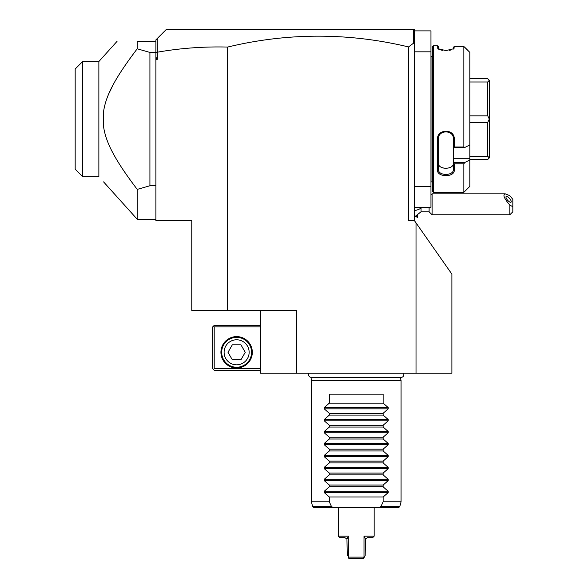 <?xml version="1.0" encoding="UTF-8"?>
<svg xmlns="http://www.w3.org/2000/svg" width="588" height="588" viewBox="0 0 588 588"><rect width="100%" height="100%" fill="white"/><g stroke="black" fill="none" stroke-linecap="round" stroke-linejoin="round"><path stroke-width="0.88" d="M191.776 220.75L155.901 220.75L155.901 59.3L157.341 59.3L157.341 52.2C180.398 48.165 203.838 46.452 227.652 47.062L227.652 310.442L191.776 310.442L191.776 220.75M416.017 222.881L451.893 274.126L451.893 373.233L416.017 373.233L416.017 222.881L414.518 220.75L408.542 220.75L408.542 46.937A761.085 538.167 90 0 0 227.652 47.062M227.652 310.442L296.418 310.442L296.418 373.233L260.543 373.233L260.543 310.442M416.017 373.233L296.418 373.233M155.901 59.3L155.901 39.866L157.261 38.499L157.341 52.2M157.261 52.134L155.901 52.979M155.901 57.234L157.341 59.3M155.901 41.77L155.901 41.358L137.224 41.358C109.993 41.358 109.993 41.358 137.224 41.358L137.224 48.797L149.918 52.428L149.918 185.764L155.901 185.764M155.901 52.428L149.918 52.428M137.224 48.797C114.858 78.285 105.913 95.521 103.576 111.522L103.576 126.663C105.811 142.414 114.807 159.855 137.224 189.395L149.918 185.764M137.224 189.395L137.224 219.258L103.576 181.883M132.763 54.735L130.881 57.301M129.933 58.594L128.552 60.52M113.08 84.892L108.809 93.712M108.515 94.403L108.192 95.19M108.824 144.508L109.309 145.611M114.873 156.555L115.277 157.275M121.518 167.404L121.995 168.131M117.034 41.358L98.865 61.542L98.865 176.65L82.651 176.65L82.651 61.542L98.865 61.542L103.576 56.308M98.865 61.542L95.954 61.542M82.651 61.542L75.176 69.017L75.176 169.175L82.651 176.65M75.176 69.017L82.57 61.615M413.026 29.4L414.518 29.4L414.518 30.892L413.026 29.4L166.36 29.4L157.261 38.499M414.518 51.825L430.96 51.825L430.96 30.892L414.518 30.892L414.518 220.75M414.518 44.218L413.29 43.365L408.542 46.937M413.29 29.665L413.29 43.365M414.518 207.292L430.96 207.292L430.96 186.367L414.518 186.367M430.96 51.825L430.96 186.367M430.96 55.713A2.991 2.991 0 0 0 431.026 56.308L431.026 181.883A2.991 2.991 0 0 0 430.96 182.478M431.026 56.308L432.459 56.308M431.026 181.883L432.459 181.883M433.356 192.342L433.356 45.842L432.459 46.739L432.459 191.445L433.356 192.342L463.851 192.342L469.834 186.367L469.834 159.958L464.858 162.464L469.834 159.958L469.834 52.383L463.851 46.489L454.281 46.489L453.907 48.701L445.925 50.575L437.92 48.701L437.538 45.842L438.435 46.739L438.435 48.914L437.538 48.04L438.479 49.091M463.851 46.489L463.851 147.007L464.858 147.448L469.834 144.942M469.834 158.745L453.385 158.745L453.385 162.464L464.858 162.464L463.851 163.787L454.281 163.787L454.281 170.042C454.737 177.745 436.715 177.26 437.538 170.042L437.538 139.202C436.715 128.934 454.737 128.221 454.281 139.202L454.281 147.007L463.851 147.007M463.851 163.787L463.851 192.342M433.356 45.842L437.538 45.842M453.385 47.275L454.281 46.489L453.385 47.275L453.348 49.091M454.281 48.04L453.385 48.914M438.516 49.113L439.31 49.488M440.949 50.009L442.543 50.325M449.305 50.325L450.606 50.076M464.858 47.378L469.834 52.383M454.281 139.202L453.385 138.915M453.385 158.745L453.385 147.397L454.281 147.007M454.281 170.042L453.385 169.417L453.385 162.464M453.385 162.611L454.281 163.787M437.538 170.042L438.435 169.417L438.435 138.952C437.95 129.522 453.921 129.625 453.385 138.952L453.385 147.397M453.385 169.417C453.921 176.025 437.95 176.099 438.435 169.417L438.435 163.199C437.957 169.895 453.87 169.895 453.385 163.199L453.377 163.435M437.538 139.202L438.435 138.952M453.385 147.448L464.858 147.448M449.041 167.896L448.622 168.006M447.086 168.278L446.718 168.308M446.071 168.337L445.697 168.337M445.123 168.308L444.756 168.278M444.138 168.197L443.742 168.131M443.22 168.014L442.757 167.889M441.882 167.573L441.485 167.389M469.834 78.733L487.768 78.733L489.267 80.225L489.267 119.041L487.768 115.843L469.834 115.843M469.834 81.982L487.768 81.982L489.267 80.284M469.834 159.458L487.768 159.458L489.267 157.966L487.768 156.202L469.834 156.202M469.834 122.348L487.768 122.348L487.768 156.202M489.267 119.041L489.267 157.907M487.768 122.348L489.267 119.151M487.768 81.982L487.768 115.843M421.052 207.292L421.052 208.042A13.458 6.725 180 0 1 414.518 210.614M417.451 215.414L417.509 217.7L417.509 215.377M414.518 216.928L421.052 211.783L421.052 208.042M421.052 211.783L429.108 211.783L429.108 207.292M512.824 206.675L509.84 205.146L509.84 214.767L512.824 211.783L512.824 199.347L509.84 195.694L505.261 193.842L432.099 193.842L432.099 214.767L429.108 211.783M505.261 193.842C502.549 194.606 504.078 198.369 509.84 205.146M505.952 197.061A3.734 1.323 49.1 0 0 508.091 200.743A3.734 1.323 49.1 0 0 511.045 202.176A3.734 1.323 49.1 0 0 511.244 201.64A3.734 1.323 49.1 0 0 509.105 197.958A3.734 1.323 49.1 0 0 506.15 196.524A3.734 1.323 49.1 0 0 505.952 197.061M260.543 325.392L214.201 325.392L213.451 326.142L214.201 326.891L214.201 368.742L213.451 369.492L214.201 370.242L260.543 370.242M214.201 326.891L260.543 326.891M214.201 368.742L260.543 368.742M220.926 352.3A15.7 15.7 0 0 1 236.626 336.608A15.7 15.7 0 0 1 252.318 352.3A15.7 15.7 0 0 1 236.626 368A15.7 15.7 0 0 1 220.926 352.3M213.451 326.142L212.709 326.891L212.709 368.742L213.451 369.492M236.626 337.35A14.95 14.95 0 0 1 251.576 352.3A14.95 14.95 0 0 1 236.626 367.25A14.95 14.95 0 0 1 221.676 352.3A14.95 14.95 0 0 1 236.626 337.35M236.626 339.783A12.524 12.524 0 0 0 224.101 352.3A12.524 12.524 0 0 0 236.626 364.825A12.524 12.524 0 0 0 249.143 352.3A12.524 12.524 0 0 0 236.626 339.783M245.255 352.3L240.94 359.775L232.311 359.775L227.997 352.3L232.311 344.825L240.94 344.825L245.255 352.3L240.94 359.775M227.997 352.3L232.311 344.825M403.405 373.233A2.661 2.661 0 0 1 401.185 377.356L311.25 377.356A2.661 2.661 0 0 1 309.031 373.233M400.252 377.356L401.067 380.407L311.368 380.407L311.368 501.792L329.309 501.792L331.544 506.665L334.19 507.775L398.319 507.775L374.159 507.775L374.159 536.175L363.994 536.175L365.486 538.902L367.581 537.675L372.66 537.675L374.159 536.175M312.184 377.356L311.368 380.407M401.067 380.407L401.067 501.792L383.126 501.792L380.892 506.665L399.759 506.665L401.067 501.792M338.276 536.175L339.776 537.675L344.855 537.675L346.949 538.902L348.441 536.175L338.276 536.175L338.276 507.775L314.117 507.775L334.19 507.775M378.246 507.775L380.892 506.665M329.309 497.014L324.223 492.56L324.223 491.296L329.309 486.842L329.309 485.056L324.223 480.602L324.223 479.33L329.309 474.884L329.309 473.097L324.223 468.643L324.223 467.372L329.309 462.925L329.309 461.139L324.223 456.685L324.223 455.413L329.309 450.959L329.309 449.173L324.223 444.726L324.223 443.455L329.309 439.001L329.309 437.215L324.223 432.768L324.223 431.496L329.309 427.042L329.309 425.256L324.223 420.802L324.223 419.538L329.309 415.084L329.309 413.298L324.223 408.844L324.223 407.58L329.309 403.125L329.309 394.158L383.126 394.158L383.126 403.125L388.212 407.58L388.212 408.844L383.126 413.298L383.126 415.084L388.212 419.538L388.212 420.802L383.126 425.256L383.126 427.042L388.212 431.496L388.212 432.768L383.126 437.215L383.126 439.001L388.212 443.455L388.212 444.726L383.126 449.173L383.126 450.959L388.212 455.413L388.212 456.685L383.126 461.139L383.126 462.925L388.212 467.372L388.212 468.643L383.126 473.097L383.126 474.884L388.212 479.33L388.212 480.602L383.126 485.056L383.126 486.842L388.212 491.296L388.212 492.56L383.126 497.014L329.309 497.014L329.309 501.792M383.126 497.014L383.126 501.792M329.309 486.842L383.126 486.842M329.309 485.056L383.126 485.056M329.309 474.884L383.126 474.884M329.309 473.097L383.126 473.097M329.309 462.925L383.126 462.925M329.309 461.139L383.126 461.139M329.309 450.959L383.126 450.959M329.309 449.173L383.126 449.173M329.309 439.001L383.126 439.001M329.309 437.215L383.126 437.215M329.309 427.042L383.126 427.042M329.309 425.256L383.126 425.256M329.309 415.084L383.126 415.084M329.309 413.298L383.126 413.298M329.309 403.125L383.126 403.125M348.28 536.499L348.441 557.108L363.994 557.108L363.994 536.175M364.597 537.366L365.148 538.351M365.185 555.609L364.141 557.417L365.185 555.609L365.486 538.902M363.994 557.108L363.457 558.6L348.971 558.6L348.441 557.108M364.141 557.417L363.913 557.821M363.685 558.218L363.457 558.6M348.287 557.417L348.522 557.821M348.75 558.218L348.971 558.6M347.537 537.917L346.949 538.902L347.251 555.609M311.368 501.792L312.676 506.665L331.544 506.665M388.212 492.56L324.223 492.56M388.212 491.296L324.223 491.296M388.212 480.602L324.223 480.602M388.212 479.33L324.223 479.33M388.212 468.643L324.223 468.643M388.212 467.372L324.223 467.372M388.212 456.685L324.223 456.685M388.212 455.413L324.223 455.413M388.212 444.726L324.223 444.726M388.212 443.455L324.223 443.455M388.212 432.768L324.223 432.768M388.212 431.496L324.223 431.496M388.212 420.802L324.223 420.802M388.212 419.538L324.223 419.538M388.212 408.844L324.223 408.844M388.212 407.58L324.223 407.58M155.901 219.258L137.224 219.258M416.017 216.266L417.451 217.7M432.099 193.842L430.96 194.981M509.84 214.767L432.099 214.767M399.759 506.665L398.319 507.775M312.676 506.665L314.117 507.775"/></g></svg>
